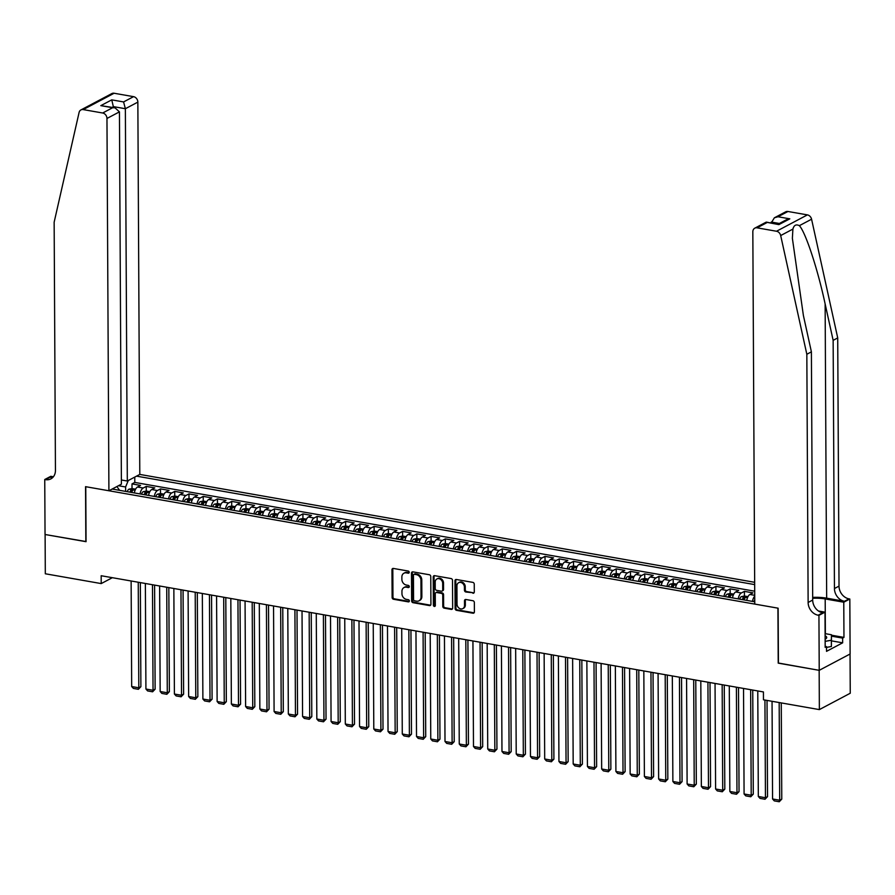 <?xml version="1.0" encoding="UTF-8"?>
<svg xmlns="http://www.w3.org/2000/svg" width="895" height="895" viewBox="0 0 895 895"><rect width="100%" height="100%" fill="white"/><g stroke="black" fill="none" stroke-linecap="round" stroke-linejoin="round"><path stroke-width="1.34" d="M409.205 572.297A1.13 0.929 -117.9 0 0 408.221 571.044L393.375 568.437A1.622 1.331 -117.9 0 0 391.976 569.735L392.122 597.491A1.622 1.331 -117.9 0 0 393.531 599.27L408.388 601.876A1.13 0.929 -117.9 0 0 408.377 599.717L406.453 599.381A5.18 4.251 -117.9 0 1 401.956 593.665L401.944 591.349A5.18 4.251 -117.9 0 1 403.992 587.556A5.18 4.251 -117.9 0 1 406.386 587.198L408.31 587.545A1.13 0.929 -117.9 0 0 408.299 585.386L406.375 585.05A5.18 4.251 -117.9 0 1 401.877 579.322L401.866 577.018A5.18 4.251 -117.9 0 1 403.913 573.214A5.18 4.251 -117.9 0 1 406.319 572.867L408.232 573.203A1.13 0.929 -117.9 0 0 409.205 572.297M472.896 593.251A1.622 1.331 -117.9 0 0 474.294 591.953L474.249 584.166A1.622 1.331 -117.9 0 0 472.84 582.376L456.349 579.49A1.622 1.331 -117.9 0 0 454.962 580.788L455.107 608.533A1.622 1.331 -117.9 0 0 456.506 610.323L473.007 613.22A1.622 1.331 -117.9 0 0 474.395 611.923L474.35 602.514A1.622 1.331 -117.9 0 0 472.94 600.735L465.881 599.493A1.622 1.331 -117.9 0 0 464.494 600.791L464.516 605.456A4.33 3.558 -117.9 0 1 462.804 608.622A4.33 3.558 -117.9 0 1 459.001 608.097A4.33 3.558 -117.9 0 1 457.032 604.136L456.942 585.867A4.33 3.558 -117.9 0 1 458.654 582.69A4.33 3.558 -117.9 0 1 462.458 583.227A4.33 3.558 -117.9 0 1 464.415 587.176L464.438 590.23A1.622 1.331 -117.9 0 0 465.836 592.009L473.735 592.814A1.622 1.331 -117.9 0 0 474.014 592.826M778.426 663.027L819.16 670.321L819.361 709.601L850.25 693.245L850.049 654.032M778.214 663.139L777.923 608.153L85.763 486.701L86.054 541.688L45.108 534.505L45.309 573.773L101.213 583.585L112.356 577.689M819.361 709.601L763.457 699.789L763.424 691.936L101.169 575.731L101.213 583.585M430.775 576.537A1.622 1.331 -117.9 0 0 429.365 574.747L412.875 571.86A1.622 1.331 -117.9 0 0 411.487 573.158L411.633 600.914A1.622 1.331 -117.9 0 0 413.031 602.693L429.533 605.591A1.622 1.331 -117.9 0 0 430.92 604.293L430.775 576.537M434.612 575.675L451.102 578.562A1.622 1.331 -117.9 0 1 452.512 580.352L452.657 608.108A1.622 1.331 -117.9 0 1 451.27 609.405L444.211 608.164A1.622 1.331 -117.9 0 1 442.801 606.385L442.745 595.119A1.622 1.331 -117.9 0 0 441.336 593.34L436.659 592.512A1.622 1.331 -117.9 0 0 435.261 593.81L435.328 605.535A1.13 0.929 -117.9 0 1 433.37 605.188L433.225 576.973A1.622 1.331 -117.9 0 1 434.612 575.675M754.731 595.32L749.898 594.481L752.941 592.87L744.405 591.371L744.427 596.014L741.328 596.641A4.374 2.114 100 0 0 739.639 599.147M738.218 598.9A6.601 3.188 -80 0 1 741.351 592.982L735.656 591.975L738.699 590.364L730.163 588.865L730.186 593.508L727.087 594.146A4.374 2.114 100 0 0 725.397 596.641M723.977 596.394A6.601 3.188 -80 0 1 727.109 590.476L721.415 589.481L724.458 587.87L715.922 586.37L715.944 591.013L712.845 591.651A4.374 2.114 100 0 0 711.156 594.146M709.735 593.9A6.601 3.188 -80 0 1 712.867 587.981L707.173 586.986L710.216 585.364L701.68 583.864L701.702 588.507L698.603 589.145A4.374 2.114 100 0 0 696.914 591.651M695.493 591.394A6.601 3.188 -80 0 1 698.626 585.487L692.931 584.48L695.974 582.869L687.438 581.37L687.461 586.012L684.362 586.65A4.374 2.114 100 0 0 682.672 589.145M681.252 588.899A6.601 3.188 -80 0 1 684.384 582.981L678.69 581.985L681.733 580.374L673.197 578.875L673.219 583.518L670.12 584.144A4.374 2.114 100 0 0 668.431 586.65M667.01 586.404A6.601 3.188 -80 0 1 670.142 580.486L664.448 579.479L667.491 577.868L658.955 576.369L658.977 581.012L655.878 581.649A4.374 2.114 100 0 0 654.189 584.155M652.768 583.898A6.601 3.188 -80 0 1 655.901 577.98L650.206 576.984L653.249 575.373L644.713 573.874L644.736 578.517L641.637 579.154A4.374 2.114 100 0 0 639.947 581.649M638.527 581.403A6.601 3.188 -80 0 1 641.659 575.485L635.965 574.489L639.008 572.878L630.472 571.379L630.494 576.022L627.395 576.649A4.374 2.114 100 0 0 625.706 579.154M624.285 578.908A6.601 3.188 -80 0 1 627.417 572.99L621.723 571.983L624.766 570.372L616.23 568.873L616.252 573.516L613.153 574.154A4.374 2.114 100 0 0 611.464 576.66M610.043 576.402A6.601 3.188 -80 0 1 613.176 570.484L607.481 569.488L610.524 567.877L601.977 566.378L602.011 571.021L598.912 571.659A4.374 2.114 100 0 0 597.222 574.154M595.801 573.908A6.601 3.188 -80 0 1 598.934 567.989L593.24 566.994L596.283 565.371L587.735 563.872L587.769 568.515L584.67 569.153A4.374 2.114 100 0 0 582.981 571.659M581.56 571.402A6.601 3.188 -80 0 1 584.692 565.495L578.998 564.488L582.041 562.877L573.494 561.378L573.527 566.02L570.428 566.658A4.374 2.114 100 0 0 568.739 569.153M567.318 568.907A6.601 3.188 -80 0 1 570.451 562.989L564.756 561.993L567.799 560.382L559.252 558.883L559.285 563.526L556.187 564.152A4.374 2.114 100 0 0 554.497 566.658M553.076 566.412A6.601 3.188 -80 0 1 556.209 560.494L550.514 559.487L553.558 557.876L545.01 556.377L545.044 561.02L541.945 561.657A4.374 2.114 100 0 0 540.256 564.163M538.835 563.906A6.601 3.188 -80 0 1 541.967 557.988L536.273 556.992L539.316 555.381L530.769 553.882L530.802 558.525L527.703 559.162A4.374 2.114 100 0 0 526.014 561.657M524.593 561.411A6.601 3.188 -80 0 1 527.726 555.493L522.031 554.497L525.074 552.886L516.527 551.387L516.56 556.03L513.461 556.656A4.374 2.114 100 0 0 511.772 559.162M510.351 558.916A6.601 3.188 -80 0 1 513.484 552.998L507.789 551.991L510.832 550.38L502.285 548.881L502.319 553.524L499.22 554.162A4.374 2.114 100 0 0 497.531 556.668M496.11 556.41A6.601 3.188 -80 0 1 499.242 550.492L493.548 549.496L496.591 547.885L488.043 546.386L488.077 551.029L484.978 551.667A4.374 2.114 100 0 0 483.289 554.162M481.868 553.915A6.601 3.188 -80 0 1 485 547.997L479.306 547.002L482.349 545.379L473.802 543.88L473.835 548.523L470.736 549.161A4.374 2.114 100 0 0 469.047 551.667M467.626 551.421A6.601 3.188 -80 0 1 470.759 545.502L465.064 544.496L468.107 542.885L459.56 541.385L459.594 546.028L456.495 546.666A4.374 2.114 100 0 0 454.805 549.161M453.385 548.915A6.601 3.188 -80 0 1 456.517 542.996L450.823 542.001L453.866 540.39L445.318 538.891L445.341 543.533L442.253 544.16A4.374 2.114 100 0 0 440.553 546.666M439.143 546.42A6.601 3.188 -80 0 1 442.275 540.502L436.581 539.495L439.624 537.884L431.077 536.385L431.099 541.028L428.011 541.665A4.374 2.114 100 0 0 426.311 544.171M424.901 543.914A6.601 3.188 -80 0 1 428.034 537.996L422.339 537L425.382 535.389L416.835 533.89L416.857 538.533L413.77 539.17A4.374 2.114 100 0 0 412.069 541.665M410.66 541.419A6.601 3.188 -80 0 1 413.792 535.501L408.098 534.505L411.141 532.894L402.593 531.395L402.616 536.038L399.528 536.664A4.374 2.114 100 0 0 397.827 539.17M396.418 538.924A6.601 3.188 -80 0 1 399.55 533.006L393.856 531.999L396.899 530.388L388.352 528.889L388.374 533.532L385.286 534.17A4.374 2.114 100 0 0 383.586 536.676M382.165 536.418A6.601 3.188 -80 0 1 385.309 530.5L379.614 529.504L382.657 527.893L374.11 526.394L374.132 531.037L371.045 531.675A4.374 2.114 100 0 0 369.344 534.17M367.923 533.923A6.601 3.188 -80 0 1 371.067 528.005L365.373 527.01L368.416 525.387L359.868 523.888L359.891 528.542L356.803 529.169A4.374 2.114 100 0 0 355.102 531.675M353.682 531.429A6.601 3.188 -80 0 1 356.825 525.51L351.131 524.504L354.174 522.893L345.627 521.393L345.649 526.036L342.561 526.674A4.374 2.114 100 0 0 340.861 529.169M339.44 528.923A6.601 3.188 -80 0 1 342.584 523.004L336.889 522.009L339.932 520.398L331.385 518.899L331.407 523.541L328.32 524.168A4.374 2.114 100 0 0 326.619 526.674M325.198 526.428A6.601 3.188 -80 0 1 328.342 520.51L322.647 519.514L325.69 517.892L317.143 516.393L317.166 521.035L314.078 521.673A4.374 2.114 100 0 0 312.377 524.179M310.957 523.922A6.601 3.188 -80 0 1 314.1 518.004L308.406 517.008L311.449 515.397L302.902 513.898L302.924 518.541L299.836 519.178A4.374 2.114 100 0 0 298.136 521.673M296.715 521.427A6.601 3.188 -80 0 1 299.859 515.509L294.164 514.513L297.207 512.902L288.66 511.403L288.682 516.046L285.594 516.672A4.374 2.114 100 0 0 283.894 519.178M282.473 518.932A6.601 3.188 -80 0 1 285.617 513.014L279.922 512.007L282.965 510.396L274.418 508.897L274.441 513.54L271.353 514.178A4.374 2.114 100 0 0 269.652 516.683M268.231 516.426A6.601 3.188 -80 0 1 271.375 510.508L265.681 509.512L268.724 507.901L260.176 506.402L260.199 511.045L257.111 511.683A4.374 2.114 100 0 0 255.411 514.178M253.99 513.931A6.601 3.188 -80 0 1 257.133 508.013L251.439 507.017L254.482 505.406L245.935 503.896L245.957 508.55L242.869 509.177A4.374 2.114 100 0 0 241.169 511.683M239.748 511.437A6.601 3.188 -80 0 1 242.892 505.518L237.186 504.511L240.24 502.9L231.693 501.401L231.715 506.044L228.628 506.682A4.374 2.114 100 0 0 226.927 509.177M225.506 508.931A6.601 3.188 -80 0 1 228.65 503.012L222.944 502.017L225.999 500.406L217.451 498.907L217.474 503.549L214.386 504.176A4.374 2.114 100 0 0 212.686 506.682M211.265 506.436A6.601 3.188 -80 0 1 214.408 500.518L208.703 499.522L211.757 497.9L203.21 496.401L203.232 501.043L200.144 501.681A4.374 2.114 100 0 0 198.444 504.187M197.023 503.93A6.601 3.188 -80 0 1 200.167 498.012L194.461 497.016L197.515 495.405L188.968 493.906L188.99 498.549L185.903 499.186A4.374 2.114 100 0 0 184.202 501.681M182.781 501.435A6.601 3.188 -80 0 1 185.925 495.517L180.219 494.521L183.274 492.91L174.726 491.411L174.749 496.054L171.661 496.68A4.374 2.114 100 0 0 169.96 499.186M168.54 498.94A6.601 3.188 -80 0 1 171.683 493.022L165.978 492.015L169.032 490.404L160.485 488.905L160.507 493.548L157.419 494.185A4.374 2.114 100 0 0 155.719 496.691M154.298 496.434A6.601 3.188 -80 0 1 157.442 490.516L151.736 489.52L154.79 487.909L146.243 486.41L143.2 488.021A6.601 3.188 100 0 0 140.056 493.939M149.823 491.679L146.265 491.053L146.243 486.41M754.664 582.309L139.799 474.417L137.852 102.119L125.367 108.72L113.553 106.65L112.255 107.333M754.675 584.603L136.543 476.14M112.166 489.039L754.765 601.798M754.709 591.203L134.798 482.427L132.001 483.904L140.549 485.414L137.494 487.025A6.601 3.188 100 0 0 134.362 492.944A4.374 2.114 100 0 0 134.362 492.944M157.442 490.516L160.485 488.905M171.683 493.022L174.726 491.411M185.925 495.517L188.968 493.906M200.167 498.012L203.21 496.401M214.408 500.518L217.451 498.907M228.65 503.012L231.693 501.401M242.892 505.518L245.935 503.896M257.133 508.013L260.176 506.402M271.375 510.508L274.418 508.897M285.617 513.014L288.66 511.403M299.859 515.509L302.902 513.898M314.1 518.004L317.143 516.393M328.342 520.51L331.385 518.899M342.584 523.004L345.627 521.393M356.825 525.51L359.868 523.888M371.067 528.005L374.11 526.394M385.309 530.5L388.352 528.889M399.55 533.006L402.593 531.395M413.792 535.501L416.835 533.89M428.034 537.996L431.077 536.385M442.275 540.502L445.318 538.891M456.517 542.996L459.56 541.385M470.759 545.502L473.802 543.88M485 547.997L488.043 546.386M499.242 550.492L502.285 548.881M513.484 552.998L516.527 551.387M527.726 555.493L530.769 553.882M541.967 557.988L545.01 556.377M556.209 560.494L559.252 558.883M570.451 562.989L573.494 561.378M584.692 565.495L587.735 563.872M598.934 567.989L601.977 566.378M613.176 570.484L616.23 568.873M627.417 572.99L630.472 571.379M641.659 575.485L644.713 573.874M655.901 577.98L658.955 576.369M670.142 580.486L673.197 578.875M684.384 582.981L687.438 581.37M698.626 585.487L701.68 583.864M712.867 587.981L715.922 586.37M727.109 590.476L730.163 588.865M741.351 592.982L744.405 591.371M128.265 480.525L125.613 486.981L125.636 491.411M125.613 486.981L118.453 485.716M119.606 490.348L116.898 486.533M135.581 489.173L132.024 488.558L132.001 483.904M134.798 482.427L134.765 477.08M151.736 489.52A6.601 3.188 100 0 0 148.604 495.438A4.374 2.114 100 0 0 148.604 495.438M165.978 492.015A6.601 3.188 100 0 0 162.845 497.933A4.374 2.114 100 0 1 162.845 497.911M180.219 494.521A6.601 3.188 100 0 0 177.087 500.439A4.374 2.114 100 0 0 177.087 500.439M194.461 497.016A6.601 3.188 100 0 0 191.329 502.934A4.374 2.114 100 0 0 191.329 502.934M208.703 499.522A6.601 3.188 100 0 0 205.57 505.429A4.374 2.114 100 0 1 205.57 505.406M222.944 502.017A6.601 3.188 100 0 0 219.812 507.935A4.374 2.114 100 0 0 219.812 507.935M237.186 504.511A6.601 3.188 100 0 0 234.054 510.43A4.374 2.114 100 0 0 234.054 510.43M251.439 507.017A6.601 3.188 100 0 0 248.295 512.936A4.374 2.114 100 0 1 248.307 512.902M265.681 509.512A6.601 3.188 100 0 0 262.537 515.43A4.374 2.114 100 0 1 262.548 515.408M279.922 512.007A6.601 3.188 100 0 0 276.779 517.925A4.374 2.114 100 0 0 276.779 517.925M294.164 514.513A6.601 3.188 100 0 0 291.02 520.431A4.374 2.114 100 0 1 291.032 520.398M308.406 517.008A6.601 3.188 100 0 0 305.262 522.926A4.374 2.114 100 0 0 305.262 522.926M322.647 519.514A6.601 3.188 100 0 0 319.504 525.421A4.374 2.114 100 0 0 319.504 525.421M336.889 522.009A6.601 3.188 100 0 0 333.745 527.927A4.374 2.114 100 0 1 333.757 527.905M351.131 524.504A6.601 3.188 100 0 0 347.987 530.422A4.374 2.114 100 0 0 347.987 530.422M365.373 527.01A6.601 3.188 100 0 0 362.229 532.928A4.374 2.114 100 0 0 362.229 532.917M379.614 529.504A6.601 3.188 100 0 0 376.471 535.423A4.374 2.114 100 0 1 376.482 535.4M393.856 531.999A6.601 3.188 100 0 0 390.712 537.917A4.374 2.114 100 0 0 390.712 537.917M408.098 534.505A6.601 3.188 100 0 0 404.954 540.423A4.374 2.114 100 0 1 404.965 540.39M422.339 537A6.601 3.188 100 0 0 419.196 542.918A4.374 2.114 100 0 1 419.207 542.896M436.581 539.495A6.601 3.188 100 0 0 433.437 545.413A4.374 2.114 100 0 0 433.437 545.413M450.823 542.001A6.601 3.188 100 0 0 447.679 547.919A4.374 2.114 100 0 0 447.679 547.919M465.064 544.496A6.601 3.188 100 0 0 461.921 550.414A4.374 2.114 100 0 1 461.932 550.391M479.306 547.002A6.601 3.188 100 0 0 476.162 552.92M493.548 549.496A6.601 3.188 100 0 0 490.404 555.415A4.374 2.114 100 0 0 490.404 555.415M507.789 551.991A6.601 3.188 100 0 0 504.646 557.909A4.374 2.114 100 0 1 504.657 557.887M522.031 554.497A6.601 3.188 100 0 0 518.887 560.415A4.374 2.114 100 0 1 518.899 560.382M536.273 556.992A6.601 3.188 100 0 0 533.129 562.91A4.374 2.114 100 0 0 533.129 562.91M550.514 559.487A6.601 3.188 100 0 0 547.371 565.405A4.374 2.114 100 0 1 547.382 565.383M564.756 561.993A6.601 3.188 100 0 0 561.624 567.911A4.374 2.114 100 0 1 561.624 567.889M578.998 564.488A6.601 3.188 100 0 0 575.865 570.406A4.374 2.114 100 0 0 575.854 570.406M593.24 566.994A6.601 3.188 100 0 0 590.107 572.912A4.374 2.114 100 0 1 590.107 572.878M607.481 569.488A6.601 3.188 100 0 0 604.349 575.407A4.374 2.114 100 0 1 604.349 575.384M621.723 571.983A6.601 3.188 100 0 0 618.59 577.901A4.374 2.114 100 0 0 618.579 577.901M635.965 574.489A6.601 3.188 100 0 0 632.832 580.407A4.374 2.114 100 0 1 632.832 580.374M650.206 576.984A6.601 3.188 100 0 0 647.074 582.902A4.374 2.114 100 0 1 647.074 582.88M664.448 579.479A6.601 3.188 100 0 0 661.315 585.397A4.374 2.114 100 0 0 661.304 585.397M678.69 581.985A6.601 3.188 100 0 0 675.557 587.903A4.374 2.114 100 0 1 675.557 587.87M692.931 584.48A6.601 3.188 100 0 0 689.799 590.398M707.173 586.986A6.601 3.188 100 0 0 704.041 592.904A4.374 2.114 100 0 0 704.029 592.893M721.415 589.481A6.601 3.188 100 0 0 718.282 595.399A4.374 2.114 100 0 0 718.271 595.399M735.656 591.975A6.601 3.188 100 0 0 732.524 597.894A4.374 2.114 100 0 1 732.524 597.871M749.898 594.481A6.601 3.188 100 0 0 746.766 600.4A4.374 2.114 100 0 0 746.754 600.4M752.46 601.395A6.601 3.188 -80 0 1 754.742 596.148M409.104 572.766A1.13 0.929 -117.9 0 1 409.071 572.755L407.147 572.42A5.18 4.251 -117.9 0 0 404.753 572.778L403.913 573.214M403.992 587.556L404.82 587.109A5.18 4.251 -117.9 0 1 407.225 586.762L409.149 587.098A1.13 0.929 -117.9 0 0 409.183 587.109M393.084 568.414A1.622 1.331 -117.9 0 0 392.815 569.287L392.961 597.043A1.622 1.331 -117.9 0 0 394.371 598.833L409.216 601.44A1.13 0.929 -117.9 0 0 409.25 601.44L408.388 601.876M412.595 571.838A1.622 1.331 -117.9 0 0 412.315 572.711L412.461 600.467A1.622 1.331 -117.9 0 0 413.87 602.257L430.361 605.154A1.622 1.331 -117.9 0 0 430.652 605.165M414.419 574.288A1.13 0.929 -117.9 0 0 413.445 575.194L413.579 599.56A1.13 0.929 -117.9 0 0 414.564 600.802L416.589 601.16A5.18 4.251 -117.9 0 0 418.983 600.813A5.18 4.251 -117.9 0 0 421.03 597.01L420.952 580.363A5.18 4.251 -117.9 0 0 416.443 574.646L414.419 574.288L415.258 573.84A1.13 0.929 -117.9 0 0 414.732 573.919L413.893 574.366M418.983 600.813L419.822 600.366A5.18 4.251 -117.9 0 0 421.869 596.573L421.03 597.01M415.258 573.84L417.283 574.198A5.18 4.251 -117.9 0 1 421.78 579.915L421.869 596.573M435.91 592.624L436.738 592.177A1.622 1.331 -117.9 0 1 437.487 592.076L442.175 592.893A1.622 1.331 -117.9 0 1 443.573 594.683L443.64 605.937A1.622 1.331 -117.9 0 0 445.039 607.727L452.098 608.958A1.622 1.331 -117.9 0 0 452.389 608.98M434.332 575.653A1.622 1.331 -117.9 0 0 434.053 576.525L434.198 604.74A1.13 0.929 -117.9 0 0 435.216 606.004M442.678 583.439A4.33 3.558 -117.9 0 0 440.72 579.49A4.33 3.558 -117.9 0 0 436.917 578.953A4.33 3.558 -117.9 0 0 435.205 582.13L435.238 588.563A1.622 1.331 -117.9 0 0 436.648 590.353L441.325 591.181A1.622 1.331 -117.9 0 0 442.712 589.883L442.678 583.439L443.517 583.003A4.33 3.558 -117.9 0 0 441.559 579.043A4.33 3.558 -117.9 0 0 437.756 578.517L436.917 578.953M442.074 591.069L442.913 590.622A1.622 1.331 -117.9 0 0 443.551 589.436L442.712 589.883M443.517 583.003L443.551 589.436M458.654 582.69L459.493 582.253A4.33 3.558 -117.9 0 1 463.297 582.779A4.33 3.558 -117.9 0 1 465.255 586.74L465.266 589.783A1.622 1.331 -117.9 0 0 466.675 591.573L473.735 592.814M462.804 608.622L463.644 608.186A4.33 3.558 -117.9 0 0 465.355 605.009L464.516 605.456M465.601 599.471A1.622 1.331 -117.9 0 0 465.322 600.344L465.355 605.009M456.07 579.468A1.622 1.331 -117.9 0 0 455.79 580.34L455.935 608.097A1.622 1.331 -117.9 0 0 457.345 609.887L473.835 612.773A1.622 1.331 -117.9 0 0 474.126 612.795M132.024 488.558L128.936 489.185A4.374 2.114 100 0 0 127.235 491.691M138.244 582.231L138.803 687.774L131.677 686.532L131.129 580.989M140.884 686.678L138.367 689.307L138.803 687.774L140.884 686.678L140.347 582.6M131.654 492.463A4.374 2.114 -80 0 1 132.717 490.482L131.017 490.191A4.374 2.114 100 0 0 129.943 492.16M138.367 689.307L133.389 688.423L131.677 686.532M825.134 639.209A10.729 3.3 -0.3 0 0 825.302 635.864A10.729 3.3 -0.3 0 0 825.112 635.763M825.1 633.638L831.466 634.756L831.388 646.514L826.51 647.387M831.466 634.756L831.354 640.238L825.145 641.346M831.388 646.514L831.354 640.238M121.373 479.977L127.314 481.029L125.367 108.72L123.577 101.929L133.556 96.66L114.112 93.248L83.224 109.593A4.956 4.061 -117.9 0 0 80.93 109.928A4.956 4.061 -117.9 0 0 79.096 112.446L54.147 222.195L55.445 470.401A11.557 9.476 62.1 0 1 50.881 478.87A11.557 9.476 62.1 0 1 45.533 479.642L44.75 479.507L45.041 534.494L86.054 541.542M127.314 481.029L139.799 474.417M85.842 541.654L85.551 486.667L108.91 490.762L106.964 118.464A4.956 4.061 -117.9 0 0 102.668 113.005L83.224 109.593M44.75 479.507L50.802 476.308L53.398 476.767M108.91 490.762L121.396 484.161L119.438 111.864L106.964 118.464M80.93 109.928L111.819 93.583A4.956 4.061 62.1 0 1 114.112 93.248M133.556 96.66A4.956 4.061 62.1 0 1 137.852 102.119M52.962 477.27A11.557 9.476 62.1 0 1 50.109 477.225L45.533 479.642M113.553 107.568L111.752 99.86L123.577 101.929M102.668 113.005L112.636 107.724L115.019 107.825L119.438 111.864M112.636 107.724L100.822 105.644L115.019 107.825M787.969 211.488L777.99 216.758L774.354 217.809L785.676 211.824A4.956 4.061 62.1 0 1 787.969 211.488L807.402 214.889A4.956 4.061 62.1 0 1 811.575 219.208L837.72 337.918L833.144 340.346L834.442 588.541A11.557 9.476 -117.9 0 0 844.477 601.295L826.667 598.162A21.502 6.612 -0.3 0 0 812.682 597.39M833.144 340.346L825.134 303.942C817.694 269.026 805.522 232.073 799.358 225.674C796.102 224.03 793.954 225.171 792.903 229.086L792.377 238.316L803.386 315.454L811.396 351.847L812.694 600.053A11.557 9.476 -117.9 0 0 822.729 612.795L818.153 615.212L818.936 615.357L819.227 670.333L778.426 663.173L778.135 608.197L754.776 604.091L752.829 231.794A4.956 4.061 -117.9 0 1 754.787 228.169A4.956 4.061 -117.9 0 1 757.08 227.833L776.513 231.246L807.402 214.889M837.72 337.918L839.018 586.124A11.557 9.476 -117.9 0 0 849.042 598.867L849.825 599.012L850.116 653.988L819.227 670.333M811.396 351.847L806.831 354.263L808.129 602.469A11.557 9.476 -117.9 0 0 818.153 615.212M792.903 229.086L780.686 235.553L806.831 354.263M831.466 635.204L843.963 637.397L842.62 638.101L831.477 636.155M825.168 646.403L826.51 646.637L826.532 651.347L842.654 642.823L842.62 638.101M826.51 646.637L825.179 647.342L824.989 612.146L818.936 615.357M849.825 599.012L843.772 602.212L825.19 598.945A18.571 5.706 -0.3 0 0 812.694 598.307M843.963 637.397L843.772 602.212M771.244 222.967L774.354 217.809M818.477 611.005L824.989 612.146M780.686 235.553A4.956 4.061 -117.9 0 0 776.513 231.246M842.654 642.823L831.5 640.865M777.99 216.758L789.815 218.839L786.168 219.879L778.079 224.164M789.815 218.839L778.874 224.623L766.109 222.173L754.787 228.169M778.874 224.623L766.433 222.117M146.265 491.053L143.178 491.691A4.374 2.114 100 0 0 141.477 494.185M152.486 584.737L153.045 690.28L145.919 689.027L145.37 583.484M155.126 689.172L152.609 691.801L153.045 690.28L155.126 689.172L154.589 585.106M145.896 494.957A4.374 2.114 -80 0 1 146.959 492.988L145.258 492.686A4.374 2.114 100 0 0 144.184 494.666M152.609 691.801L147.63 690.929L145.919 689.027M166.727 587.232L167.287 692.775L160.16 691.522L159.612 585.979M169.368 691.667L166.85 694.296L167.287 692.775L169.368 691.667L168.831 587.601M164.065 494.174L160.507 493.548M160.138 497.463A4.374 2.114 -80 0 1 161.201 495.483L159.5 495.181A4.374 2.114 100 0 0 158.426 497.161M166.85 694.296L161.872 693.424L160.16 691.522M180.969 589.738L181.528 695.27L174.402 694.028L173.854 588.485M183.609 694.173L181.092 696.802L181.528 695.27L183.609 694.173L183.072 590.096M178.306 496.68L174.749 496.054M174.38 499.958A4.374 2.114 -80 0 1 175.442 497.989L173.742 497.687A4.374 2.114 100 0 0 172.668 499.656M181.092 696.802L176.114 695.918L174.402 694.028M195.211 592.233L195.77 697.776L188.644 696.523L188.095 590.98M197.851 696.668L195.334 699.297L195.77 697.776L197.851 696.668L197.314 592.602M192.548 499.175L188.99 498.549M188.621 502.464A4.374 2.114 -80 0 1 189.684 500.484L187.984 500.182A4.374 2.114 100 0 0 186.91 502.162M195.334 699.297L190.355 698.424L188.644 696.523M209.452 594.727L210.012 700.27L202.885 699.029L202.337 593.486M212.093 699.174L209.575 701.792L210.012 700.27L212.093 699.174L211.556 595.097M206.79 501.67L203.232 501.043M202.863 504.959A4.374 2.114 -80 0 1 203.926 502.979L202.225 502.677A4.374 2.114 100 0 0 201.151 504.657M209.575 701.792L204.597 700.919L202.885 699.029M223.705 597.233L224.253 702.776L217.127 701.523L216.579 595.981M226.334 701.669L223.817 704.298L224.253 702.776L226.334 701.669L225.797 597.591M221.043 504.176L217.474 503.549M217.105 507.454A4.374 2.114 -80 0 1 218.167 505.485L216.467 505.183A4.374 2.114 100 0 0 215.393 507.163M223.817 704.298L218.839 703.425L217.127 701.523M237.947 599.728L238.495 705.271L231.369 704.018L230.82 598.475M240.576 704.164L238.059 706.793L238.495 705.271L240.576 704.164L240.039 600.097M235.284 506.671L231.715 506.044M231.346 509.96A4.374 2.114 -80 0 1 232.409 507.98L230.709 507.678A4.374 2.114 100 0 0 229.635 509.658M238.059 706.793L233.08 705.92L231.369 704.018M252.189 602.223L252.737 707.766L245.61 706.524L245.062 600.981M254.818 706.67L252.3 709.299L252.737 707.766L254.818 706.67L254.281 602.592M249.526 509.165L245.957 508.55M245.588 512.455A4.374 2.114 -80 0 1 246.651 510.474L244.95 510.184A4.374 2.114 100 0 0 243.876 512.153M252.3 709.299L247.322 708.415L245.61 706.524M266.43 604.729L266.978 710.272L259.852 709.019L259.304 603.476M269.071 709.164L266.542 711.793L266.978 710.272L269.071 709.164L268.522 605.098M263.768 511.671L260.199 511.045M259.83 514.949A4.374 2.114 -80 0 1 260.892 512.98L259.192 512.678A4.374 2.114 100 0 0 258.118 514.659M266.542 711.793L261.564 710.921L259.852 709.019M280.672 607.224L281.22 712.767L274.094 711.514L273.546 605.971M283.312 711.659L280.784 714.288L281.22 712.767L283.312 711.659L282.764 607.593M278.009 514.166L274.441 513.54M274.071 517.455A4.374 2.114 -80 0 1 275.134 515.475L273.434 515.173A4.374 2.114 100 0 0 272.36 517.153M280.784 714.288L275.805 713.416L274.094 711.514M294.914 609.719L295.462 715.262L288.335 714.02L287.787 608.477M297.554 714.165L295.026 716.794L295.462 715.262L297.554 714.165L297.006 610.088M292.251 516.661L288.682 516.046M288.313 519.95A4.374 2.114 -80 0 1 289.376 517.97L287.675 517.679A4.374 2.114 100 0 0 286.601 519.648M295.026 716.794L290.047 715.91L288.335 714.02M309.155 612.225L309.704 717.768L302.577 716.515L302.029 610.972M311.796 716.66L309.267 719.289L309.704 717.768L311.796 716.66L311.247 612.594M306.493 519.167L302.924 518.541M302.555 522.456A4.374 2.114 -80 0 1 303.618 520.476L301.917 520.174A4.374 2.114 100 0 0 300.843 522.154M309.267 719.289L304.289 718.416L302.577 716.515M323.397 614.72L323.945 720.262L316.83 719.021L316.271 613.478M326.037 719.155L323.509 721.784L323.945 720.262L326.037 719.155L325.489 615.089M320.734 521.662L317.166 521.035M316.796 524.951A4.374 2.114 -80 0 1 317.87 522.971L316.159 522.669A4.374 2.114 100 0 0 315.085 524.649M323.509 721.784L318.531 720.911L316.83 719.021M337.639 617.226L338.187 722.768L331.072 721.515L330.512 615.973M340.279 721.661L337.751 724.29L338.187 722.768L340.279 721.661L339.731 617.584M334.976 524.168L331.407 523.541M331.038 527.446A4.374 2.114 -80 0 1 332.112 525.477L330.4 525.175A4.374 2.114 100 0 0 329.326 527.155M337.751 724.29L332.772 723.417L331.072 721.515M351.88 619.72L352.429 725.263L345.313 724.01L344.754 618.467M354.521 724.156L351.992 726.785L352.429 725.263L354.521 724.156L353.972 620.09M349.218 526.663L345.649 526.036M345.28 529.952A4.374 2.114 -80 0 1 346.354 527.972L344.642 527.67A4.374 2.114 100 0 0 343.568 529.65M351.992 726.785L347.014 725.912L345.313 724.01M366.122 622.215L366.67 727.758L359.555 726.516L358.996 620.973M368.762 726.662L366.245 729.28L366.67 727.758L368.762 726.662L368.214 622.584M363.459 529.158L359.891 528.531M359.522 532.447A4.374 2.114 -80 0 1 360.595 530.466L358.884 530.176A4.374 2.114 100 0 0 357.81 532.145M366.245 729.28L361.256 728.407L359.555 726.516M380.364 624.721L380.912 730.264L373.797 729.011L373.237 623.468M383.004 729.156L380.487 731.786L380.912 730.264L383.004 729.156L382.456 625.09M377.701 531.664L374.132 531.037M373.763 534.942A4.374 2.114 -80 0 1 374.837 532.972L373.125 532.67A4.374 2.114 100 0 0 372.051 534.651M380.487 731.786L375.497 730.913L373.797 729.011M394.606 627.216L395.154 732.759L388.038 731.506L387.479 625.963M397.246 731.651L394.729 734.28L395.154 732.759L397.246 731.651L396.698 627.585M391.943 534.158L388.374 533.532M388.005 537.447A4.374 2.114 -80 0 1 389.079 535.467L387.367 535.165A4.374 2.114 100 0 0 386.293 537.145M394.729 734.28L389.739 733.408L388.038 731.506M408.847 629.711L409.395 735.254L402.28 734.012L401.721 628.469M411.487 734.157L408.97 736.786L409.395 735.254L411.487 734.157L410.939 630.08M406.185 536.653L402.616 536.038M402.247 539.942A4.374 2.114 -80 0 1 403.321 537.962L401.609 537.671A4.374 2.114 100 0 0 400.535 539.64M408.97 736.786L403.981 735.903L402.28 734.012M423.089 632.217L423.637 737.76L416.522 736.507L415.962 630.964M425.729 736.652L423.212 739.281L423.637 737.76L425.729 736.652L425.181 632.586M420.426 539.159L416.857 538.533M416.488 542.448A4.374 2.114 -80 0 1 417.562 540.468L415.851 540.166A4.374 2.114 100 0 0 414.777 542.146M423.212 739.281L418.222 738.409L416.522 736.507M437.331 634.712L437.879 740.254L430.763 739.013L430.204 633.47M439.971 739.147L437.454 741.776L437.879 740.254L439.971 739.147L439.423 635.081M434.668 541.654L431.099 541.028M430.73 544.943A4.374 2.114 -80 0 1 431.804 542.963L430.092 542.661A4.374 2.114 100 0 0 429.018 544.641M437.454 741.776L432.464 740.903L430.763 739.013M451.572 637.218L452.12 742.76L445.005 741.507L444.446 635.965M454.212 741.653L451.695 744.282L452.12 742.76L454.212 741.653L453.664 637.576M448.91 544.16L445.341 543.533M444.972 547.438A4.374 2.114 -80 0 1 446.046 545.469L444.334 545.167A4.374 2.114 100 0 0 443.26 547.136M451.695 744.282L446.706 743.409L445.005 741.507M465.814 639.712L466.362 745.255L459.247 744.002L458.687 638.459M468.454 744.148L465.937 746.777L466.362 745.255L468.454 744.148L467.906 640.082M463.151 546.655L459.582 546.028M459.213 549.944A4.374 2.114 -80 0 1 460.287 547.964L458.576 547.662A4.374 2.114 100 0 0 457.502 549.642M465.937 746.777L460.947 745.904L459.247 744.002M480.056 642.207L480.604 747.75L473.489 746.508L472.929 640.965M482.696 746.654L480.179 749.272L480.604 747.75L482.696 746.654L482.148 642.576M477.393 549.15L473.824 548.523M473.455 552.439A4.374 2.114 -80 0 1 474.529 550.459L472.817 550.168A4.374 2.114 100 0 0 471.743 552.137M480.179 749.272L475.189 748.399L473.489 746.508M494.297 644.713L494.845 750.256L487.73 749.003L487.171 643.46M496.938 749.149L494.42 751.778L494.845 750.256L496.938 749.149L496.389 645.082M491.635 551.656L488.066 551.029M487.697 554.934A4.374 2.114 -80 0 1 488.771 552.965L487.059 552.662A4.374 2.114 100 0 0 485.985 554.643M494.42 751.778L489.431 750.905L487.73 749.003M508.539 647.208L509.087 752.751L501.972 751.498L501.413 645.955M511.179 751.643L508.662 754.272L509.087 752.751L511.179 751.643L510.631 647.577M505.876 554.15L502.319 553.524M501.938 557.44A4.374 2.114 -80 0 1 503.012 555.459L501.301 555.157A4.374 2.114 100 0 0 500.227 557.137M508.662 754.272L503.672 753.4L501.972 751.498M522.781 649.703L523.329 755.246L516.214 754.004L515.654 648.461M525.421 754.149L522.904 756.778L523.329 755.246L525.421 754.149L524.873 650.072M520.118 556.645L516.56 556.03M516.18 559.934A4.374 2.114 -80 0 1 517.254 557.954L515.542 557.663A4.374 2.114 100 0 0 514.468 559.632M522.904 756.778L517.914 755.895L516.214 754.004M537.022 652.209L537.571 757.752L530.455 756.499L529.896 650.956M539.663 756.644L537.145 759.273L537.571 757.752L539.663 756.644L539.114 652.578M534.36 559.151L530.802 558.525M530.422 562.44A4.374 2.114 -80 0 1 531.496 560.46L529.784 560.158A4.374 2.114 100 0 0 528.71 562.138M537.145 759.273L532.156 758.401L530.455 756.499M551.264 654.704L551.812 760.247L544.697 758.994L544.138 653.462M553.904 759.139L551.387 761.768L551.812 760.247L553.904 759.139L553.356 655.073M548.601 561.646L545.044 561.02M544.663 564.935A4.374 2.114 -80 0 1 545.737 562.955L544.026 562.653A4.374 2.114 100 0 0 542.952 564.633M551.387 761.768L546.397 760.895L544.697 758.994M565.506 657.21L566.054 762.753L558.939 761.5L558.379 655.957M568.146 761.645L565.629 764.274L566.054 762.753L568.146 761.645L567.598 657.568M562.843 564.152L559.285 563.526M558.905 567.43A4.374 2.114 -80 0 1 559.979 565.461L558.267 565.159A4.374 2.114 100 0 0 557.193 567.128M565.629 764.274L560.639 763.401L558.939 761.5M579.747 659.704L580.296 765.247L573.18 763.994L572.621 658.451M582.388 764.14L579.87 766.769L580.296 765.247L582.388 764.14L581.84 660.074M577.085 566.647L573.527 566.02M573.147 569.936A4.374 2.114 -80 0 1 574.221 567.956L572.509 567.654A4.374 2.114 100 0 0 571.446 569.634M579.87 766.769L574.881 765.896L573.18 763.994M593.989 662.199L594.537 767.742L587.422 766.5L586.863 660.957M596.629 766.646L594.112 769.264L594.537 767.742L596.629 766.646L596.081 662.568M591.326 569.142L587.769 568.515M587.388 572.431A4.374 2.114 -80 0 1 588.462 570.451L586.751 570.16A4.374 2.114 100 0 0 585.688 572.129M594.112 769.264L589.123 768.391L587.422 766.5M608.231 664.705L608.779 770.248L601.664 768.995L601.104 663.452M610.871 769.141L608.354 771.77L608.779 770.248L610.871 769.141L610.323 665.074M605.568 571.648L602.011 571.021M601.63 574.926A4.374 2.114 -80 0 1 602.704 572.957L600.992 572.655A4.374 2.114 100 0 0 599.93 574.635M608.354 771.77L603.364 770.897L601.664 768.995M622.472 667.2L623.021 772.743L615.905 771.49L615.346 665.947M625.113 771.635L622.596 774.264L623.021 772.743L625.113 771.635L624.565 667.569M619.81 574.143L616.252 573.516M615.872 577.432A4.374 2.114 -80 0 1 616.946 575.451L615.234 575.149A4.374 2.114 100 0 0 614.171 577.13M622.596 774.264L617.606 773.392L615.905 771.49M636.714 669.695L637.262 775.238L630.147 773.996L629.588 668.453M639.354 774.141L636.837 776.77L637.262 775.238L639.354 774.141L638.806 670.064M634.052 576.637L630.494 576.022M630.114 579.926A4.374 2.114 -80 0 1 631.188 577.946L629.476 577.655A4.374 2.114 100 0 0 628.413 579.624M636.837 776.77L631.848 775.887L630.147 773.996M650.956 672.201L651.504 777.744L644.389 776.491L643.829 670.948M653.596 776.636L651.079 779.265L651.504 777.744L653.596 776.636L653.048 672.57M648.293 579.143L644.736 578.517M644.355 582.432A4.374 2.114 -80 0 1 645.429 580.452L643.718 580.15A4.374 2.114 100 0 0 642.655 582.13M651.079 779.265L646.089 778.393L644.389 776.491M665.198 674.696L665.746 780.239L658.63 778.986L658.082 673.443M667.838 779.131L665.321 781.76L665.746 780.239L667.838 779.131L667.29 675.065M662.535 581.638L658.977 581.012M658.597 584.927A4.374 2.114 -80 0 1 659.671 582.947L657.959 582.645A4.374 2.114 100 0 0 656.896 584.625M665.321 781.76L660.331 780.887L658.63 778.986M679.439 677.202L679.987 782.745L672.872 781.492L672.324 675.949M682.079 781.637L679.562 784.266L679.987 782.745L682.079 781.637L681.531 677.56M676.777 584.144L673.219 583.518M672.839 587.422A4.374 2.114 -80 0 1 673.913 585.453L672.201 585.151A4.374 2.114 100 0 0 671.138 587.12M679.562 784.266L674.573 783.393L672.872 781.492M693.681 679.697L694.229 785.239L687.114 783.986L686.566 678.444M696.321 784.132L693.804 786.761L694.229 785.239L696.321 784.132L695.773 680.066M691.018 586.639L687.461 586.012M687.08 589.928A4.374 2.114 -80 0 1 688.154 587.948L686.443 587.646A4.374 2.114 100 0 0 685.38 589.626M693.804 786.761L688.814 785.888L687.114 783.986M707.923 682.191L708.471 787.734L701.356 786.492L700.807 680.95M710.563 786.638L708.046 789.256L708.471 787.734L710.563 786.638L710.015 682.561M705.26 589.134L701.702 588.507M701.322 592.423A4.374 2.114 -80 0 1 702.396 590.443L700.684 590.141A4.374 2.114 100 0 0 699.621 592.121M708.046 789.256L703.056 788.383L701.356 786.492M722.164 684.697L722.712 790.24L715.597 788.987L715.049 683.444M724.805 789.133L722.287 791.762L722.712 790.24L724.805 789.133L724.256 685.067M719.502 591.64L715.944 591.013M715.564 594.918A4.374 2.114 -80 0 1 716.638 592.949L714.926 592.647A4.374 2.114 100 0 0 713.863 594.627M722.287 791.762L717.298 790.889L715.597 788.987M736.406 687.192L736.965 792.735L729.839 791.482L729.291 685.939M739.046 791.627L736.529 794.257L736.965 792.735L739.046 791.627L738.498 687.561M733.743 594.135L730.186 593.508M729.805 597.424A4.374 2.114 -80 0 1 730.879 595.443L729.168 595.141A4.374 2.114 100 0 0 728.105 597.122M736.529 794.257L731.539 793.384L729.839 791.482M750.648 689.687L751.207 795.23L744.081 793.988L743.532 688.445M753.288 794.134L750.771 796.763L751.207 795.23L753.288 794.134L752.74 690.056M747.985 596.629L744.427 596.014M744.047 599.918A4.374 2.114 -80 0 1 745.121 597.938L743.409 597.647A4.374 2.114 100 0 0 742.347 599.616M750.771 796.763L745.781 795.879L744.081 793.988M754.753 599.907A4.374 2.114 100 0 0 753.881 601.641M764.934 700.047L765.449 797.736L758.322 796.483L757.774 690.94M767.53 796.628L765.012 799.257L765.449 797.736L767.53 796.628L767.026 700.416M765.012 799.257L760.023 798.385L758.322 796.483M779.176 702.541L779.69 800.231L772.564 798.978L772.049 701.3M781.771 799.123L779.254 801.752L779.69 800.231L781.771 799.123L781.268 702.911M779.254 801.752L774.264 800.88L772.564 798.978M143.2 488.021L137.494 487.025M407.147 572.42L406.319 572.867M409.149 587.098L408.31 587.545M407.225 586.762L406.386 587.198M394.371 598.833L393.531 599.27M392.961 597.043L392.122 597.491M392.815 569.287L391.976 569.735M409.071 572.755L408.232 573.203M430.361 605.154L429.533 605.591M413.87 602.257L413.031 602.693M412.461 600.467L411.633 600.914M412.315 572.711L411.487 573.158M421.78 579.915L420.952 580.363M417.283 574.198L416.443 574.646M452.098 608.958L451.27 609.405M445.039 607.727L444.211 608.164M443.64 605.937L442.801 606.385M443.573 594.683L442.745 595.119M442.175 592.893L441.336 593.34M437.487 592.076L436.659 592.512M434.198 604.74L433.37 605.188M434.053 576.525L433.225 576.973M466.675 591.573L465.836 592.009M465.266 589.783L464.438 590.23M465.255 586.74L464.415 587.176M465.322 600.344L464.494 600.791M473.835 612.773L473.007 613.22M457.345 609.887L456.506 610.323M455.935 608.097L455.107 608.533M455.79 580.34L454.962 580.788M135.1 490.236L129.003 489.173M131.028 492.351L131.017 490.191M100.822 105.644L111.752 99.86M825.134 303.942L826.667 598.162M812.694 600.053L808.129 602.469M834.442 588.541L839.018 586.124M767.049 222.553L757.08 227.833M811.575 219.208L799.358 225.674M844.477 601.295L849.042 598.867M825.369 633.682L825.19 598.945M779.377 223.481L771.233 222.049M149.342 492.742L143.245 491.668M145.27 494.857L145.258 492.686M163.584 495.237L157.486 494.174M159.511 497.351L159.5 495.181M177.825 497.732L171.728 496.669M173.753 499.846L173.742 497.687M192.067 500.238L185.981 499.164M187.995 502.352L187.984 500.182M206.309 502.733L200.223 501.67M202.236 504.847L202.225 502.677M220.55 505.227L214.464 504.165M216.478 507.342L216.467 505.183M234.792 507.733L228.706 506.659M230.72 509.848L230.709 507.678M249.034 510.228L242.948 509.165M244.962 512.343L244.95 510.184M263.275 512.734L257.189 511.66M259.203 514.849L259.192 512.678M277.517 515.229L271.431 514.155M273.445 517.344L273.434 515.173M291.759 517.724L285.673 516.661M287.687 519.838L287.675 517.679M306 520.23L299.914 519.156M301.928 522.344L301.917 520.174M320.242 522.725L314.156 521.662M316.17 524.839L316.159 522.669M334.484 525.22L328.398 524.157M330.412 527.334L330.4 525.175M348.726 527.726L342.64 526.652M344.653 529.84L344.642 527.67M362.967 530.22L356.881 529.158M358.895 532.335L358.884 530.176M377.209 532.726L371.123 531.652M373.137 534.841L373.125 532.67M391.451 535.221L385.365 534.147M387.378 537.336L387.367 535.165M405.692 537.716L399.606 536.653M401.62 539.83L401.609 537.671M419.934 540.222L413.848 539.148M415.862 542.336L415.851 540.166M434.176 542.717L428.09 541.654M430.103 544.831L430.092 542.661M448.417 545.212L442.331 544.149M444.345 547.326L444.334 545.167M462.659 547.718L456.573 546.644M458.587 549.832L458.576 547.662M476.901 550.212L470.815 549.15M472.828 552.327L472.817 550.168M491.142 552.718L485.056 551.644M487.07 554.833L487.059 552.662M505.384 555.213L499.298 554.139M501.312 557.328L501.301 555.157M519.626 557.708L513.54 556.645M515.554 559.822L515.542 557.663M533.867 560.214L527.781 559.14M529.795 562.328L529.784 560.158M548.109 562.709L542.023 561.646M544.037 564.823L544.026 562.653M562.351 565.204L556.265 564.141M558.279 567.318L558.267 565.159M576.593 567.71L570.507 566.636M572.52 569.824L572.509 567.654M590.834 570.204L584.748 569.142M586.762 572.319L586.751 570.16M605.076 572.711L598.99 571.636M601.004 574.825L600.992 572.655M619.318 575.205L613.232 574.131M615.245 577.32L615.234 575.149M633.559 577.7L627.473 576.637M629.487 579.815L629.476 577.655M647.801 580.206L641.715 579.132M643.729 582.321L643.718 580.15M662.043 582.701L655.957 581.638M657.97 584.815L657.959 582.645M676.284 585.196L670.198 584.133M672.212 587.31L672.201 585.151M690.526 587.702L684.44 586.628M686.454 589.816L686.443 587.646M704.768 590.197L698.682 589.134M700.696 592.311L700.684 590.141M719.009 592.703L712.923 591.629M714.937 594.817L714.926 592.647M733.251 595.197L727.165 594.123M729.179 597.312L729.168 595.141M747.493 597.692L741.407 596.629M743.421 599.807L743.409 597.647"/></g></svg>
